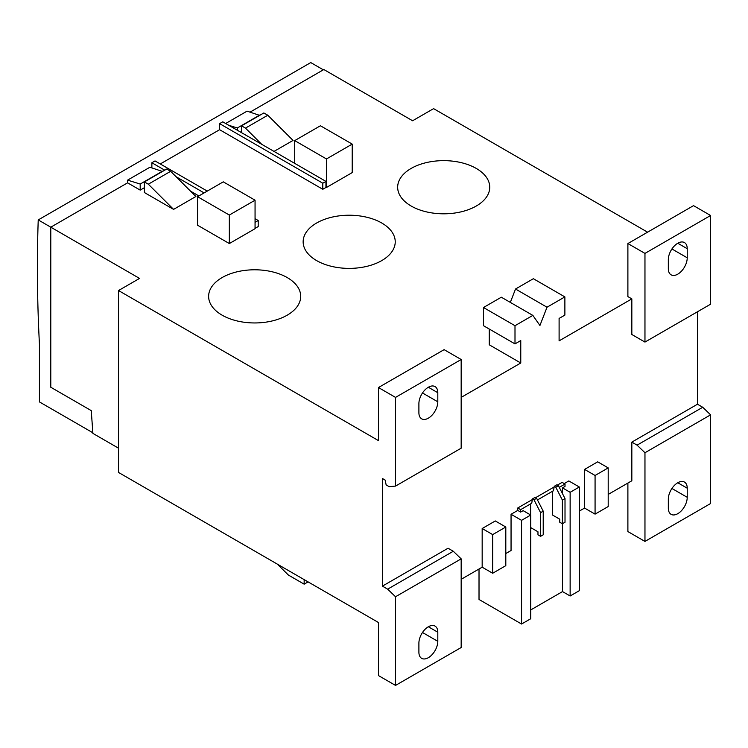 <?xml version="1.0" encoding="UTF-8"?>
<svg xmlns="http://www.w3.org/2000/svg" width="748" height="748" viewBox="0 0 748 748"><rect width="100%" height="100%" fill="white"/><g stroke="black" fill="none" stroke-linecap="round" stroke-linejoin="round"><path stroke-width="1.12" d="M476.27 206.027A46.039 26.582 0 0 0 489.753 187.234A46.039 26.582 0 0 0 461.329 162.671A46.039 26.582 0 0 0 411.148 168.431A46.039 26.582 0 0 0 397.665 187.234A46.039 26.582 0 0 0 426.089 211.787A46.039 26.582 0 0 0 476.27 206.027M316.628 223.007A46.039 26.582 180 0 1 366.81 217.247A46.039 26.582 180 0 1 395.234 241.8A46.039 26.582 180 0 1 381.742 260.603A46.039 26.582 180 0 1 331.57 266.363A46.039 26.582 180 0 1 303.146 241.8A46.039 26.582 180 0 1 316.628 223.007M222.109 277.573A46.039 26.582 180 0 1 272.291 271.814A46.039 26.582 180 0 1 300.715 296.376A46.039 26.582 180 0 1 287.223 315.17A46.039 26.582 180 0 1 237.051 320.929A46.039 26.582 180 0 1 208.627 296.376A46.039 26.582 180 0 1 222.109 277.573M323.323 69.826L310.766 62.58L38.232 219.921A1485.257 857.517 -120 0 0 37.4 267.653A1485.257 857.517 -120 0 0 39.438 344.314L39.438 401.919L92.855 432.765M38.232 219.921L50.789 227.177L127.59 182.839L127.59 180.128L140.194 184.045L140.194 190.114L144.392 187.683M118.53 448.192L92.902 433.391L91.247 410.605L50.789 387.249L50.789 227.177L139.539 278.415L118.53 290.542L378.46 440.609L378.46 387.548L395.533 397.403L461.17 359.507L461.17 448.192L395.533 486.088L389.166 486.658L386.146 484.91L385.155 480.094L382.406 478.505L382.406 586.133L387.651 589.162L395.533 596.745L395.533 685.42L378.46 675.575L378.46 622.514L118.53 472.446L118.53 290.542M162.512 171.47L149.909 167.243L127.59 180.128M207.271 191.095L155.023 160.932L151.872 162.746L151.872 167.851M160.278 163.962L219.613 129.703L322.799 189.281L325.95 187.458L325.95 181.399L322.799 183.213L219.613 123.644L219.613 129.703M219.613 123.644L222.764 121.821L325.95 181.399M259.659 115.379L247.055 111.153L225.672 123.495M250.103 112.107L323.856 69.527L412.597 120.765L433.597 108.638L647.581 232.179M461.17 579.317L482.17 567.19L492.68 573.249L492.68 534.596L505.807 527.013L505.807 565.666L492.68 573.249M505.807 553.539L511.052 550.509L511.052 514.278L521.562 520.346L530.743 515.035L523.133 510.641L520.636 512.081L520.636 509.659L530.613 503.9A3.712 2.141 60 0 0 531.117 503.731A3.712 2.141 60 0 0 531.847 502.534L532.454 498.897L533.997 499.786L540.589 512.679L540.589 536.335L537.971 534.82L537.971 531.791L530.743 527.62M584.571 508.07L584.571 469.407L595.071 475.476L595.071 514.128L584.571 508.07L579.317 511.099M595.071 514.128L608.199 506.555L608.199 467.893L595.071 475.476M697.473 311.757L697.473 404.229L631.836 442.124L631.836 480.777L608.199 494.428M127.59 182.839L140.194 190.114M261.707 144.308L245.475 128.114L241.539 125.842L263.857 112.957L267.793 115.229L293.048 140.418L274.011 151.405M325.95 187.159L326.474 187.458L352.205 172.601L352.205 144.102L326.474 158.959L294.703 140.615L320.434 125.767L352.205 144.102M144.392 181.923L144.392 192.535L173.583 209.384L195.892 196.5L170.647 171.311L166.711 169.039L144.392 181.923L148.328 184.195L173.583 209.384M255.059 200.193L255.059 228.692L229.327 243.549L197.556 225.204L197.556 196.705L229.327 215.05L255.059 200.193L223.287 181.848L197.556 196.705M461.17 397.403L520.767 362.995L489.267 344.809L489.267 329.036M644.963 253.394L627.89 243.549L693.536 205.644L710.6 215.499L644.963 253.394L644.963 342.079L631.836 334.496L631.836 298.873L559.102 340.864L559.102 318.433L564.88 315.095L564.88 296.9L547.022 307.213L539.934 325.483L532.847 315.394L501.338 297.208L483.489 307.512L483.489 325.707L514.998 343.893L514.998 325.707L532.847 315.394M631.836 298.873L627.89 296.601L627.89 243.549M241.539 131.601L240.622 132.125M258.21 220.501L258.21 226.569L255.059 228.383L255.059 222.324L258.21 220.501L255.059 218.687M198.875 195.948L190.488 191.105M140.194 184.045L162.512 171.161M151.872 162.746L164.738 170.179M176.061 176.715L204.12 192.919M237.34 130.236L237.34 127.964L228.794 125.299M259.659 115.08L237.34 127.964M322.799 189.281L322.799 183.213M511.052 514.278L517.747 510.416L517.747 507.995L532.342 499.57M535.605 497.682L554.137 486.985M557.4 485.097L562.122 482.376L565.011 484.04L559.27 487.359M564.226 483.582L568.817 480.936L579.317 486.995L570.135 492.306L562.515 487.902L565.011 486.462L565.011 484.04M584.571 469.407L597.699 461.834L608.199 467.893M520.767 362.995L520.767 340.564L514.998 343.893M395.533 685.42L461.17 647.525L461.17 558.85L453.297 551.267L448.043 548.237L382.406 586.133M505.807 527.013L495.298 520.954L482.17 528.527L482.17 567.19M517.747 510.416L520.636 512.081M530.613 514.961L530.613 503.9L531.51 503.385M395.533 486.088L395.533 397.403M437.804 392.709L437.804 401.798A13.371 7.714 -60 0 1 431.97 415.252A13.371 7.714 -60 0 1 421.666 418.833A13.371 7.714 -60 0 1 418.899 412.718L418.899 403.621A13.371 7.714 -60 0 1 424.733 390.166A13.371 7.714 -60 0 1 435.037 386.585A13.371 7.714 -60 0 1 437.804 392.709L428.352 387.249M387.651 589.162L453.297 551.267M437.804 632.219L437.804 641.317A13.371 7.714 -60 0 1 431.97 654.762A13.371 7.714 -60 0 1 421.666 658.343A13.371 7.714 -60 0 1 418.899 652.228L418.899 643.13A13.371 7.714 -60 0 1 424.733 629.676A13.371 7.714 -60 0 1 435.037 626.095A13.371 7.714 -60 0 1 437.804 632.219L428.352 626.759M461.17 558.85L395.533 596.745M378.46 387.548L444.106 349.653L461.17 359.507M479.019 569.004L479.019 599.475L521.562 624.028L530.743 618.727L530.743 515.035M521.562 520.346L521.562 624.028M579.317 486.995L579.317 590.686L570.135 595.988L562.515 591.593L562.515 523.684M530.743 609.938L562.515 591.593M307.306 581.439L307.306 582.346L304.156 584.16L288.41 575.072L277.274 564.095M304.156 579.616L304.156 584.16M148.328 184.195L170.647 171.311M229.327 243.549L229.327 215.05M564.88 296.9L533.371 278.714L515.522 289.018L510.332 302.398M514.998 325.707L483.489 307.512M482.17 528.527L492.68 534.596M553.296 490.8L552.407 491.314A3.712 2.141 -120 0 0 552.903 491.155A3.712 2.141 -120 0 0 553.632 489.959L554.249 486.312L555.783 487.2L562.384 500.094L562.384 523.759L559.756 522.244L559.756 519.206L552.407 514.961L552.407 491.314L537.475 499.935M562.515 493.708L562.515 487.902M517.747 507.995L520.636 509.659M533.997 499.786L536.615 498.271L535.082 497.383L532.454 498.897M536.615 498.271L543.216 511.165L540.589 512.679M543.216 511.165L543.216 534.82L540.589 536.335M562.384 523.759L565.011 522.244L565.011 498.579L558.41 485.686L556.877 484.798L554.249 486.312M697.473 404.229L702.727 407.258L710.6 414.841L710.6 503.516L644.963 541.421L627.89 531.566L627.89 483.058M644.963 342.079L710.6 304.184L710.6 215.499M668.329 259.612L668.329 268.71A13.371 7.714 120 0 0 671.096 274.825A13.371 7.714 120 0 0 681.4 271.244A13.371 7.714 120 0 0 687.234 257.798L687.234 248.701A13.371 7.714 120 0 0 684.467 242.576A13.371 7.714 120 0 0 674.163 246.157A13.371 7.714 120 0 0 668.329 259.612M644.963 541.421L644.963 452.736L637.081 445.154L631.836 442.124M702.727 407.258L637.081 445.154M668.329 499.122L668.329 508.219A13.371 7.714 120 0 0 671.096 514.334A13.371 7.714 120 0 0 681.4 510.753A13.371 7.714 120 0 0 687.234 497.308L687.234 488.21A13.371 7.714 120 0 0 684.467 482.086A13.371 7.714 120 0 0 674.163 485.667A13.371 7.714 120 0 0 668.329 499.122M644.963 452.736L710.6 414.841M241.539 125.842L241.539 132.658M570.135 595.988L570.135 492.306M267.793 115.229L245.475 128.114M294.703 163.354L294.703 140.615M326.474 187.458L326.474 158.959M547.022 307.213L515.522 289.018M555.783 487.2L558.41 485.686M562.384 500.094L565.011 498.579M422.498 392.971L437.804 401.798M422.498 632.481L437.804 641.317M671.928 248.962L687.234 257.798M677.782 243.24L687.234 248.701M671.928 488.472L687.234 497.308M677.782 482.75L687.234 488.21"/></g></svg>

